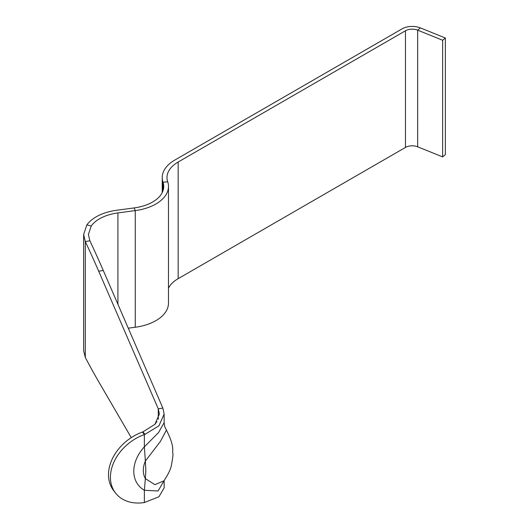 <?xml version="1.0" encoding="UTF-8"?>
<svg xmlns="http://www.w3.org/2000/svg" width="529" height="529" viewBox="0 0 529 529"><rect width="100%" height="100%" fill="white"/><g stroke="black" fill="none" stroke-linecap="round" stroke-linejoin="round"><path stroke-width="0.79" d="M168.48 288.133A38.095 21.993 180 0 1 178.154 278.664L405.472 147.426A9.522 5.502 180 0 1 417.672 146.811L442.634 156.901L442.634 40.257L417.672 30.16A9.522 5.502 0 0 0 405.472 30.781L178.154 162.019A38.095 21.993 0 0 0 166.992 177.572A38.095 21.993 0 0 0 167.693 181.771A42.856 24.744 180 0 1 168.48 186.492A42.856 24.744 180 0 1 135.265 210.602L117.921 212.916A38.095 21.993 0 0 0 91.272 225.962L88.396 234.479L89.87 240.801A761.919 171.475 80.6 0 1 103.267 270.458L98.692 271.218A761.919 171.475 80.6 0 0 85.295 241.561L89.87 240.801M128.263 328.178L135.265 327.246A42.856 24.744 0 0 0 168.48 303.137L168.48 186.492M442.634 156.901L445.365 154.647L445.365 38.002L420.403 27.911A14.283 8.246 0 0 0 402.106 28.837L174.788 160.075A42.856 24.744 0 0 0 162.231 177.572A42.856 24.744 0 0 0 163.018 182.293A38.095 21.993 180 0 1 163.719 186.492A38.095 21.993 180 0 1 134.194 207.923L116.849 210.231A42.856 24.744 0 0 0 86.868 224.911L83.635 234.479L85.295 241.561L85.295 357.412L83.635 350.853L83.635 234.479M442.634 40.257L445.365 38.002M162.853 408.057L164.142 414.068L158.938 425.825L144.953 434.355L142.929 431.862L154.918 424.351L159.381 414.068L158.27 408.818L162.853 408.057L103.267 270.458M144.953 434.355L144.364 434.56L144.364 446.833L158.548 432.577L164.142 422.664L164.142 414.068M164.102 480.59L158.085 490.972L144.364 490.277L144.364 502.55L158.938 496.777L164.142 487.883L164.142 480.537M144.364 446.833L145.363 461.057A27.005 20.142 142.4 0 0 143.313 470.374A27.005 20.142 142.4 0 0 145.363 478.639L144.364 490.277A36.342 27.111 -37.6 0 1 133.784 471.273A36.342 27.111 -37.6 0 1 144.364 446.833M144.364 502.55A41.903 31.257 -37.6 0 1 115.534 493.028A41.903 31.257 -37.6 0 1 144.364 434.56L142.427 432.048A41.903 31.257 142.4 0 0 113.596 490.515L115.534 493.028M166.43 430.084C175.145 447.6 171.998 450.106 172.871 453.479C173.188 454.371 172.725 458.174 171.475 464.898C170.847 468.886 168.328 474.189 163.93 480.821L154.944 484.663L145.363 478.639L145.845 470.479L145.363 461.057L160.413 441.417L166.43 430.084C165.385 427.392 165.035 429.469 164.142 422.658M142.929 431.862L142.427 432.048M131.258 437.635L98.692 381.7A761.919 171.475 80.6 0 1 85.295 357.412M158.27 419.318L158.27 408.818L98.692 271.218M178.154 162.019L178.154 278.664M405.472 30.781L405.472 147.426M134.194 207.923L135.265 210.602L135.265 327.246M117.921 212.916L117.921 304.301M420.403 27.911L417.672 30.16L417.672 146.811M167.693 181.771L163.018 182.293L163.018 190.691M86.868 224.911L91.272 225.962M157.007 421.686A36.342 8.18 -99.4 0 0 155.427 423.782M162.231 177.572L162.231 192.576"/></g></svg>
